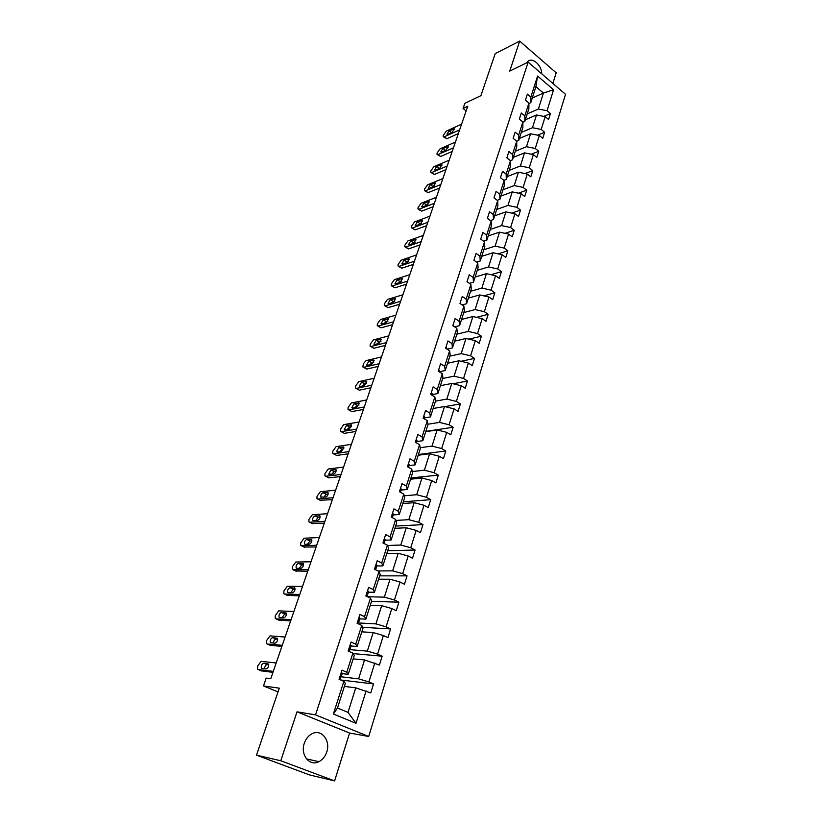 <?xml version="1.0" encoding="UTF-8"?>
<svg xmlns="http://www.w3.org/2000/svg" width="822" height="822" viewBox="0 0 822 822"><rect width="100%" height="100%" fill="white"/><g stroke="black" fill="none" stroke-linecap="round" stroke-linejoin="round"><path stroke-width="1.23" d="M304.304 743.273C300.081 754.843 309.709 766.792 318.957 761.655C322.614 759.734 325.214 756.517 326.735 751.986C330.876 740.396 321.186 728.487 311.826 733.841C308.332 735.752 305.825 738.896 304.304 743.273M334.595 780.9L349.576 733.039L297.019 711.821L280.775 760.751L334.595 780.9L309.411 774.889L256.485 755.171L279.285 688.168L263.472 685.949L278.011 691.918M280.775 760.751L256.485 755.171M552.867 83.423L556.186 72.819L519.689 41.1L495.224 53.584L480.901 95.671L464.872 103.305L463.074 108.483L466.146 110.929M541.78 73.888C541.719 65.072 532.389 56.8 527.693 61.527L526.563 62.904M368.698 736.481L565.515 94.314L528.135 62.133L315.525 714.883L368.698 736.481L349.576 733.039M527.21 113.909L538.379 109.018L543.414 93.05L553.576 89.752L547.051 110.693L550.442 113.539L543.784 116.395M532.266 98.075L543.414 93.05L535.903 86.67L530.796 102.678L528.916 103.51M538.379 109.018L547.051 110.693M521.282 132.455L532.471 127.729L536.499 114.988L545.181 116.673L548.593 119.519L550.442 113.539M545.181 116.673L541.205 129.434L544.637 132.27L537.619 135.168M515.271 151.279L526.481 146.717L530.56 133.78L539.314 135.507L542.756 138.332L544.637 132.27M539.314 135.507L535.266 148.463L538.739 151.279L531.341 154.228M509.178 170.38L520.398 165.993L524.539 152.861L533.344 154.628L536.828 157.434L538.739 151.279M533.344 154.628L529.245 167.78L532.759 170.586L524.95 173.565M502.982 189.769L514.223 185.567L518.435 172.23L527.292 174.038L530.817 176.833L532.759 170.586M527.292 174.038L523.131 187.395L526.676 190.17L518.435 193.191M496.694 209.466L507.955 205.438L512.229 191.896L521.148 193.745L524.713 196.52L526.676 190.17M521.148 193.745L516.915 207.319L520.511 210.072L511.787 213.104M490.313 229.451L501.584 225.618L505.92 211.87L514.901 213.761L518.507 216.515L520.511 210.072M514.901 213.761L510.606 227.54L514.243 230.273L505.016 233.335M483.829 249.754L495.121 246.117L499.529 232.153L508.561 234.095L512.209 236.818L514.243 230.273M508.561 234.095L504.205 248.09L507.873 250.792L498.091 253.854M477.243 270.366L488.556 266.934L493.025 252.755L502.129 254.738L505.818 257.44L507.873 250.792M502.129 254.738L497.69 268.958L501.41 271.63L491.032 274.702M470.554 291.307L481.877 288.08L486.418 273.675L495.584 275.709L499.324 278.381L501.41 271.63M495.584 275.709L491.083 290.156L494.844 292.807L483.809 295.858M463.762 312.576L475.095 309.575L479.719 294.934L488.946 297.019L492.717 299.66L494.844 292.807M488.946 297.019L484.363 311.692L488.176 314.323L476.411 317.343M456.857 334.194L468.211 331.41L472.897 316.532L482.185 318.669L486.018 321.289L488.176 314.323M482.185 318.669L477.541 333.578L481.394 336.177L468.838 339.157M449.85 356.152L461.204 353.604L465.971 338.479L475.332 340.678L479.195 343.257L481.394 336.177M475.332 340.678L470.605 355.823L474.51 358.392L461.08 361.3M442.719 378.469L454.093 376.157L458.933 360.786L468.355 363.036L472.27 365.585L474.51 358.392M468.355 363.036L463.557 378.439L467.502 380.966L453.107 383.782M435.475 401.146L446.849 399.081L451.781 383.463L461.265 385.765L465.231 388.282L467.502 380.966M461.265 385.765L456.385 401.424L460.382 403.921L444.897 406.613M427.974 424.224L439.503 422.395L444.507 406.52L454.063 408.873L458.08 411.36L460.382 403.921M454.063 408.873L449.1 424.789L453.148 427.255L425.817 431.386M420.227 447.692L432.023 446.099L437.119 429.947L446.736 432.362L450.805 434.817L453.148 427.255M446.736 432.362L441.681 448.555L445.791 450.98L418.449 454.484M412.325 471.54L424.409 470.205L429.598 453.785L439.287 456.261L443.407 458.676L445.791 450.98M439.287 456.261L434.15 472.722L438.301 475.116L410.949 477.952M404.249 495.789L416.682 494.721L421.953 478.024L431.704 480.551L435.876 482.935L438.301 475.116M431.704 480.551L426.484 497.3L430.697 499.653L403.325 501.821M395.978 520.429L408.811 519.668L414.175 502.674L423.998 505.273L428.231 507.606L430.697 499.653M423.998 505.273L418.686 522.309L422.95 524.621L395.577 526.08M387.501 545.479L400.797 545.037L406.253 527.755L416.158 530.416L420.443 532.718L422.95 524.621M416.158 530.416L410.753 547.75L415.069 550.021L387.696 550.75M377.925 570.93L392.659 570.858L398.208 553.268L408.174 556.001L412.521 558.251L415.069 550.021M408.174 556.001L402.677 573.643L407.054 575.862L379.682 575.852M367.424 596.731L384.367 597.142L390.008 579.233L400.057 582.038L404.455 584.247L407.054 575.862M400.057 582.038L394.457 599.988L398.896 602.166L371.534 601.375M358.382 622.942L375.921 623.888L381.675 605.66L391.796 608.537L396.255 610.695L398.896 602.166M391.796 608.537L386.093 626.816L390.594 628.943L362.779 627.309M349.843 649.637L367.331 651.116L373.188 632.56L383.381 635.509L387.902 637.625L390.594 628.943M383.381 635.509L377.575 654.117L382.148 656.192L353.183 653.613M341.171 676.814L358.587 678.849L364.547 659.953L379.404 665.029L382.148 656.192M374.822 662.974L368.914 681.921L373.537 683.945L340.668 679.979M366.098 690.942L356.008 723.298L333.383 714.01L343.843 681.346L345.353 683.37L337.472 708.019L348.004 712.386L355.741 687.839L370.743 692.946L373.537 683.945M346.75 672.242L352.874 653.12L354.292 655.36L348.23 674.338L346.75 672.242L341.983 670.156L339.044 679.28L343.843 681.346M355.731 644.181L361.742 625.408L363.077 627.854L357.128 646.493L355.731 644.181L351.035 642.044L348.148 651.003L352.874 653.12M364.547 616.634L370.455 598.2L371.698 600.851L365.862 619.151L364.547 616.634L359.913 614.445L357.087 623.24L361.742 625.408M373.209 589.58L379.004 571.475L380.175 574.311L374.431 592.292L373.209 589.58L368.636 587.34L365.862 595.981L370.455 598.2M381.716 563.008L387.409 545.222L388.498 548.243L382.857 565.906L381.716 563.008L377.206 560.727L374.472 569.204L379.004 571.475M390.07 536.91L395.659 519.432L396.677 522.638L391.138 539.992L390.07 536.91L385.621 534.577L382.939 542.91L387.409 545.222M398.28 511.263L403.777 494.094L404.722 497.464L399.276 514.521L398.28 511.263L393.882 508.89L391.251 517.069L395.659 519.432M406.345 486.059L411.74 469.187L412.623 472.722L407.27 489.491L406.345 486.059L402.009 483.644L399.42 491.69L403.777 494.094M414.267 461.296L419.58 444.702L420.391 448.401L415.12 464.882L414.267 461.296L409.993 458.83L407.455 466.742L411.74 469.187M422.066 436.944L427.286 420.638L428.026 424.491L422.847 440.695L422.066 436.944L417.843 434.448L415.346 442.215L419.58 444.702M429.721 413.014L434.859 396.975L435.537 400.972L430.44 416.908L429.721 413.014L425.56 410.476L423.104 418.121L427.286 420.638M437.253 389.474L442.298 373.712L442.914 377.853L437.91 393.522L437.253 389.474L433.143 386.905L430.728 394.416L434.859 396.975M444.661 366.335L449.624 350.83L450.179 355.104L445.257 370.517L444.661 366.335L440.602 363.735L438.229 371.123L442.298 373.712M451.946 343.575L456.827 328.317L457.33 332.725L452.48 347.891L451.946 343.575L447.939 340.935L445.596 348.199L449.624 350.83M459.108 321.186L463.916 306.174L464.358 310.716L459.59 325.635L459.108 321.186L455.152 318.515L452.85 325.666L456.827 328.317M466.166 299.157L470.883 284.391L471.273 289.056L466.588 303.729L466.166 299.157L462.252 296.465L459.991 303.493L463.916 306.174M473.102 277.487L477.746 262.958L478.085 267.736L473.472 282.182L473.102 277.487L469.239 274.764L467.009 281.679L470.883 284.391M479.925 256.156L484.497 241.863L484.785 246.754L480.243 260.975L479.925 256.156L476.102 253.412L473.914 260.214L477.746 262.958M486.645 235.174L491.145 221.097L491.381 226.101L486.912 240.096L486.645 235.174L482.874 232.4L480.716 239.099L484.497 241.863M493.251 214.511L497.69 200.66L497.875 205.767L493.467 219.546L493.251 214.511L489.522 211.716L487.405 218.303L491.145 221.097M499.766 194.177L504.122 180.532L504.266 185.741L499.93 199.314L499.766 194.177L496.077 191.351L493.991 197.845L497.69 200.66M506.167 174.151L510.472 160.722L510.565 166.034L506.301 179.391L506.167 174.151L502.53 171.305L500.475 177.696L504.122 180.532M512.476 154.433L516.709 141.209L516.761 146.614L512.558 159.776L512.476 154.433L508.88 151.577L506.855 157.865L510.472 160.722M518.692 135.024L522.864 121.995L522.874 127.492L518.733 140.449L518.692 135.024L515.137 132.137L513.144 138.332L516.709 141.209M524.816 115.902L528.916 103.069L528.885 108.648L524.806 121.42L524.816 115.902L521.292 112.994L519.329 119.098L522.864 121.995M530.796 102.678L530.837 97.068L527.364 94.14L525.433 100.15L528.916 103.069M530.837 97.068L537.578 76.035L553.576 89.752M263.472 685.949L266.174 678.109L270.767 678.705L467.739 106.274L463.074 108.483M524.806 121.42L522.864 122.262M525.32 119.827L536.499 114.988M532.471 127.729L541.205 129.434M518.733 140.449L516.709 141.292M519.37 138.456L530.56 133.78M526.481 146.717L535.266 148.463M512.558 159.776L510.37 160.65M513.329 157.372L524.539 152.861M520.398 165.993L529.245 167.78M506.301 179.391L503.855 180.326M507.195 176.566L518.435 172.23M514.223 185.567L523.131 187.395M499.93 199.314L497.228 200.311M500.978 196.047L512.229 191.896M507.955 205.438L516.915 207.319M493.467 219.546L490.467 220.594M494.659 215.837L505.92 211.87M501.584 225.618L510.606 227.54M486.912 240.096L483.593 241.195M488.237 235.924L499.529 232.153M495.121 246.117L504.205 248.09M480.243 260.975L476.575 262.115M481.723 256.32L493.025 252.755M488.556 266.934L497.69 268.958M473.472 282.182L469.424 283.374M475.106 277.045L486.418 273.675M481.877 288.08L491.083 290.156M466.588 303.729L462.128 304.952M468.386 298.088L479.719 294.934M475.095 309.575L484.363 311.692M459.59 325.635L454.669 326.879M461.563 319.47L472.897 316.532M468.211 331.41L477.541 333.578M452.48 347.891L447.055 349.155M454.628 341.192L465.971 338.479M461.204 353.604L470.605 355.823M445.257 370.517L439.267 371.78M447.579 363.262L458.933 360.786M454.093 376.157L463.557 378.439M437.91 393.522L431.858 394.663M440.407 385.693L451.781 383.463M446.849 399.081L456.385 401.424M430.44 416.908L424.388 417.915M433.132 408.493L444.507 406.52M439.503 422.395L449.1 424.789M422.847 440.695L416.795 441.548M425.734 431.663L437.119 429.947M432.023 446.099L441.681 448.555M415.12 464.882L409.068 465.591M418.203 455.234L429.598 453.785M424.409 470.205L434.15 472.722M407.27 489.491L401.208 490.046M410.558 479.185L421.953 478.024M416.682 494.721L426.484 497.3M399.276 514.521L393.214 514.911M402.77 503.547L414.175 502.674M408.811 519.668L418.686 522.309M391.138 539.992L385.076 540.218M394.858 528.33L406.253 527.755M400.797 545.037L410.753 547.75M382.857 565.906L376.805 565.968M386.813 553.545L398.208 553.268M392.659 570.858L402.677 573.643M374.431 592.292L368.379 592.179M378.623 579.181L390.008 579.233M384.367 597.142L394.457 599.988M365.862 619.151L359.81 618.853M370.28 605.28L381.675 605.66M375.921 623.888L386.093 626.816M357.128 646.493L351.086 646M361.803 631.841L373.188 632.56M367.331 651.116L377.575 654.117M348.23 674.338L342.199 673.65M353.172 658.874L364.547 659.953M358.587 678.849L368.914 681.921M333.383 714.01L337.472 708.019M297.019 711.821L315.525 714.883M519.689 41.1L509.732 71.093L528.135 62.133M344.387 686.391L355.741 687.839M348.004 712.386L356.008 723.298M537.578 76.035L535.903 86.67M273.294 671.379L258.231 669.57L257.533 669.067L257.646 666.067L261.108 661.33L276.182 662.974M261.19 670.814L272.955 672.365M341.253 672.447L342.312 673.29L341.222 676.681M261.899 668.461L261.334 668.05C261.036 665.625 261.838 663.991 263.749 663.159L268.568 664.053C268.876 666.488 268.064 668.132 266.143 668.964L261.899 668.461M339.712 678.15L341.222 676.691L340.133 675.91M339.465 677.975L340.524 678.849L340.226 679.784L340.524 678.849M264.54 668.769C264.756 666.426 265.619 665.029 267.129 664.587L268.763 664.772M282.265 645.301L267.16 643.996L266.441 643.492L266.554 640.605L269.996 635.889L285.111 637.04M270.006 645.229L281.874 646.441M350.182 644.674L351.22 645.589L350.151 648.907M270.839 642.794L270.253 642.393C269.965 640.04 270.767 638.437 272.647 637.584L277.507 638.334C277.795 640.708 276.993 642.321 275.093 643.164L270.839 642.794M349.103 650.572L350.141 648.928L349.299 648.137M348.436 650.11L349.463 651.045M273.407 643.02C273.695 640.78 274.558 639.454 275.987 639.054L277.692 639.187M291.091 619.654L275.945 618.843L275.206 618.339L275.308 615.555L278.73 610.859L293.886 611.527M278.689 620.065L290.639 620.959M358.957 617.414L359.964 618.38L358.916 621.638L357.889 620.754M279.624 617.569L279.018 617.158C278.75 614.877 279.542 613.304 281.401 612.441L286.292 613.048C286.559 615.359 285.768 616.932 283.888 617.784L279.624 617.569M358.084 623.395L359.964 618.37M357.241 622.747L358.238 623.744M282.141 617.702L284.7 613.942L286.467 614.024M299.763 594.45L284.587 594.09L283.826 593.597L283.929 590.915L287.33 586.25L302.517 586.456M287.227 595.323L299.27 595.888M367.578 590.628L368.554 591.655L367.516 594.881L366.52 593.905M288.265 592.744L287.638 592.343C287.381 590.124 288.173 588.573 290.012 587.709L294.923 588.182C295.19 590.422 294.389 591.974 292.54 592.837L288.265 592.744M366.879 596.474L368.554 591.645M290.741 592.806L293.269 589.23L295.088 589.261M308.291 569.656L293.084 569.759L292.303 569.266L292.406 566.677L295.786 562.032L311.004 561.796M295.632 570.971L307.747 571.239M376.044 564.313L376.99 565.402L375.973 568.567L375.007 567.54M296.763 568.331L296.125 567.94C295.879 565.772 296.66 564.252 298.489 563.378L303.421 563.717C303.678 565.896 302.876 567.427 301.047 568.3L296.763 568.331M375.51 569.728L376.99 565.392M299.208 568.31L301.695 564.93L303.565 564.909M316.686 545.263L301.448 545.808L300.647 545.325L300.749 542.839L304.099 538.215L319.347 537.537M303.893 547.02L316.09 546.99M384.367 538.461L385.282 539.602L384.285 542.684M305.116 544.318L304.469 543.928C304.232 541.821 305.013 540.331 306.822 539.438L311.785 539.653C312.021 541.77 311.23 543.27 309.411 544.164L305.116 544.318M383.997 543.455L383.35 541.636M307.541 544.226L309.997 541.03L311.887 540.948M324.937 521.282L309.678 522.247L308.856 521.764L308.959 519.37L312.288 514.767L327.557 513.668M312.041 523.45L324.3 523.141M392.546 513.062L393.43 514.253L392.454 517.285L391.539 516.175M313.346 520.686L312.679 520.305C312.452 518.261 313.233 516.791 315.021 515.887L320.005 515.98C320.231 518.035 319.439 519.514 317.652 520.408L313.346 520.686M392.32 517.644L393.43 514.243M315.74 520.532L318.155 517.5L320.077 517.367M333.064 497.68L317.775 499.057L316.932 498.594L317.035 496.272L320.344 491.7L335.633 490.189M320.046 500.249L332.376 499.673M400.581 488.093L401.434 489.337L400.489 492.275L399.595 491.155M321.443 497.433L320.755 497.053C320.549 495.07 321.32 493.621 323.087 492.707L328.091 492.676C328.307 494.68 327.526 496.139 325.748 497.043L320.755 497.053M323.827 497.218L326.18 494.351L328.132 494.166M341.048 474.458L325.748 476.236L324.885 475.774L324.988 473.544L328.276 468.992L343.586 467.091M325.738 476.236L328.81 477.88L340.329 476.575M408.472 463.557L409.305 464.831L408.503 467.338L409.305 464.831M329.406 474.551L328.708 474.181L331.03 469.896L336.054 469.742C336.26 471.694 335.479 473.133 333.722 474.037L328.708 474.181M408.195 467.163L407.507 466.557M331.78 474.273L334.092 471.561L336.044 471.325M348.918 451.607L333.588 453.765L332.715 453.323L332.818 451.165L336.085 446.644L351.405 444.353M333.527 453.775L336.619 455.439L348.148 453.836M416.24 439.421L417.052 440.746L416.384 442.832L417.052 440.746M337.256 452.018L336.537 451.658L338.849 447.445L343.894 447.178L341.572 451.412L337.256 452.018M339.62 451.689L341.87 449.131L343.832 448.853M356.656 429.115L341.315 431.653L340.421 431.221L340.524 429.135L343.771 424.635L359.111 421.974M341.202 431.663L344.305 433.348L355.844 431.468M423.875 415.696L424.655 417.073L424.121 418.737L424.655 417.073M344.973 429.844L344.243 429.495L346.545 425.344L351.611 424.953L349.299 429.125L344.973 429.844M347.346 429.454L349.525 427.05L351.497 426.721M364.269 406.972L348.918 409.87L348.014 409.448L348.107 407.445L351.333 402.965L366.694 399.954M348.764 409.89L351.878 411.596L363.427 409.438M431.386 392.371L432.146 393.779L431.735 395.043L432.146 393.779M352.576 408.01L351.837 407.671L354.118 403.581L359.204 403.078L356.902 407.188L352.576 408.01M354.95 407.558L357.067 405.308L359.029 404.938M371.77 385.179L356.409 388.426L355.484 388.025L355.587 386.083L358.782 381.624L374.154 378.264M356.203 388.457L359.327 390.173L370.886 387.758M438.773 369.417L439.225 371.75L439.503 370.876M360.057 386.515L359.306 386.186L361.577 382.148L366.674 381.542L364.393 385.59L360.057 386.515M362.451 386.011L364.495 383.905L366.448 383.484M379.158 363.725L363.786 367.311L362.841 366.92L363.406 363.704L366.129 360.611L381.5 356.912M363.54 367.342L366.674 369.078L378.233 366.407M446.038 346.853L446.747 348.343M367.434 365.348L366.663 365.03L368.924 361.043L374.041 360.324L371.76 364.331L367.434 365.348M369.849 364.773L371.811 362.821L373.733 362.358M386.422 342.589L371.051 346.514L370.095 346.134L370.188 344.326L373.352 339.907L388.734 335.89M370.753 346.545L373.897 348.292L385.467 345.374M453.179 324.639L453.867 326.18M374.688 344.49L373.918 344.192L376.168 340.257L381.295 339.435L379.024 343.38L374.688 344.49M377.134 343.863L379.014 342.055L380.915 341.562M393.584 321.782L378.202 326.026L377.236 325.656L377.329 323.909L380.473 319.522L395.855 315.186M377.873 326.067L381.028 327.824L392.597 324.669M460.217 302.794L460.926 304.14M381.84 323.96L381.048 323.663L383.288 319.779L388.436 318.864L386.176 322.758L381.84 323.96M384.326 323.272L386.104 321.597L387.974 321.073M400.643 301.294L385.251 305.835L384.264 305.486L384.367 303.801L387.491 299.424L402.872 294.79M384.881 305.887L388.035 307.654L399.615 304.274M467.132 281.288L467.759 282.213M388.878 303.719L388.087 303.441L390.316 299.609L395.464 298.592L393.224 302.434L388.878 303.719M391.406 302.969L394.92 300.903M407.589 281.103L392.197 285.943L391.2 285.614L391.303 283.98L394.406 279.634L409.788 274.692M391.786 286.005L394.95 287.782L406.53 284.176M395.824 283.785L395.012 283.518L397.232 279.737L402.39 278.617L400.16 282.419L395.824 283.785M398.403 282.974L401.753 281.032M414.432 261.211L399.04 266.349L398.033 266.04L398.125 264.458L401.218 260.132L416.6 254.902M398.598 266.42L401.763 268.208L413.343 264.376M402.657 264.15L401.845 263.893L404.054 260.153L409.222 258.94L407.003 262.691L402.657 264.15M405.297 263.266L408.483 261.447M421.172 241.617L405.791 247.032L404.763 246.744L404.866 245.213L407.928 240.908L423.309 235.4M405.297 247.114L408.483 248.912L420.052 244.874M409.397 244.792L408.575 244.555L410.774 240.856L415.953 239.551L413.733 243.261L409.397 244.792M412.11 243.836L415.089 242.161M427.81 222.31L412.439 228.002L411.401 227.725L411.493 226.245L414.545 221.961L429.927 216.186M411.914 228.084L415.1 229.893L426.669 225.649M416.045 225.711L415.202 225.495L417.391 221.837L422.58 220.44L420.381 224.108L416.045 225.711M418.84 224.673L421.594 223.163M434.365 203.291L418.984 209.24L417.946 208.973L418.038 207.545L421.07 203.281L436.441 197.249M418.429 209.333L421.624 211.141L433.184 206.702M422.59 206.908L421.748 206.702L423.916 203.085L429.115 201.606L426.926 205.233L422.59 206.908M425.498 205.788L427.985 204.442M440.818 184.539L425.447 190.745L424.388 190.499L424.481 189.111L427.491 184.868L442.863 178.58M424.861 190.848L428.057 192.656L439.616 188.022M429.043 188.382L428.19 188.187L430.348 184.611L435.557 183.039L433.369 186.625L429.043 188.382M432.074 187.149L434.252 186.008M447.178 166.054L431.817 172.507L430.749 172.281L430.841 170.935L433.831 166.712L449.192 160.187M431.201 172.62L434.396 174.439L445.945 169.62M435.403 170.103L434.54 169.928L436.698 166.393L441.897 164.729L439.729 168.284L435.403 170.103M438.619 168.746L440.397 167.863M453.446 147.837L438.095 154.526L437.016 154.32L437.109 153.015L440.089 148.813L455.429 142.052M437.448 154.649L440.643 156.468L452.192 151.474M441.671 152.091L440.808 151.926L442.945 148.422L448.165 146.686L446.007 150.2L441.671 152.091M445.175 150.56L446.325 150.015M459.621 129.866L444.281 136.791L443.202 136.606L443.294 135.342L446.254 131.16L461.584 124.163M443.613 136.925L446.808 138.754L458.347 133.575M447.856 134.325L446.983 134.171L449.12 130.708L454.33 128.89L452.182 132.363L447.856 134.325M261.622 670.988L258.231 669.57M263.749 663.159L267.129 664.587M270.51 645.445L267.16 643.996M272.647 637.584L275.987 639.054M279.244 620.322L275.945 618.843M281.401 612.441L284.7 613.942M287.844 595.611L284.587 594.09M290.012 587.709L293.269 589.23M294.297 587.771L294.821 588.018M296.31 571.3L293.084 569.759M298.489 563.378L301.695 564.93M302.773 563.317L303.339 563.594M304.633 547.38L301.448 545.808M306.822 539.438L309.997 541.03M311.117 539.253L311.723 539.561M312.822 523.84L309.678 522.247M315.021 515.887L318.155 517.5M319.316 515.589L319.974 515.918M320.878 500.68L317.775 499.057M323.087 492.707L326.18 494.351M327.392 492.296L328.091 492.655M328.81 477.88L325.748 476.236M331.03 469.896L334.092 471.561M335.345 469.372L336.064 469.763M336.619 455.439L333.588 453.765M338.849 447.445L341.87 449.131M343.164 446.808L343.925 447.23M344.305 433.348L341.315 431.653M346.545 425.344L349.525 427.05M350.871 424.594L351.652 425.046M351.878 411.596L348.918 409.87M354.118 403.581L357.067 405.308M358.443 402.739L359.255 403.212M359.327 390.173L356.409 388.426M361.577 382.148L364.495 383.905M365.913 381.203L366.746 381.706M366.674 369.078L363.786 367.311M368.924 361.043L371.811 362.821M373.26 360.005L374.113 360.529M373.897 348.292L371.051 346.514M376.168 340.257L379.014 342.055M380.504 339.126L381.367 339.681M381.028 327.824L378.202 326.026M383.288 319.779L386.104 321.597M387.624 318.566L388.508 319.131M388.035 307.654L385.251 305.835M390.316 299.609L393.101 301.448M394.652 298.304L395.546 298.9M394.95 287.782L392.197 285.943M397.232 279.737L399.985 281.586M401.568 278.35L402.482 278.966M401.763 268.208L399.04 266.349M404.054 260.153L406.777 262.023M408.39 258.683L409.305 259.32M408.483 248.912L405.791 247.032M410.774 240.856L413.466 242.737M415.11 239.305L416.035 239.952M415.1 229.893L412.439 228.002M417.391 221.837L420.052 223.738M421.727 220.214L422.652 220.882M421.624 211.141L418.984 209.24M423.916 203.085L426.546 205.007M428.252 201.39L429.187 202.068M428.057 192.656L425.447 190.745M430.348 184.611L432.958 186.532M434.684 182.844L435.619 183.532M434.396 174.439L431.817 172.507M436.698 166.393L439.267 168.335M441.024 164.554L441.959 165.253M440.643 156.468L438.095 154.526M442.945 148.422L445.493 150.385M447.281 146.522L448.206 147.241M446.808 138.754L444.281 136.791M449.12 130.708L451.586 132.64M453.446 128.735L454.371 129.475M306.514 758.912L318.957 761.655M341.222 676.691L342.312 673.28M261.334 668.05L262.475 668.522M350.141 648.928L351.22 645.578M270.253 642.393L271.27 642.835M279.018 617.158L279.953 617.579M287.638 592.343L288.512 592.754M296.125 567.94L296.948 568.331M384.275 542.715L385.282 539.592M304.469 543.928L305.25 544.318M312.679 520.305L313.418 520.686M400.489 492.275L401.434 489.326M336.537 451.658L337.195 452.028M344.243 429.495L344.88 429.855M351.837 407.671L352.443 408.031M359.306 386.186L359.892 386.535M366.663 365.03L367.228 365.369M373.918 344.192L374.452 344.531M381.048 323.663L381.562 323.991"/></g></svg>
